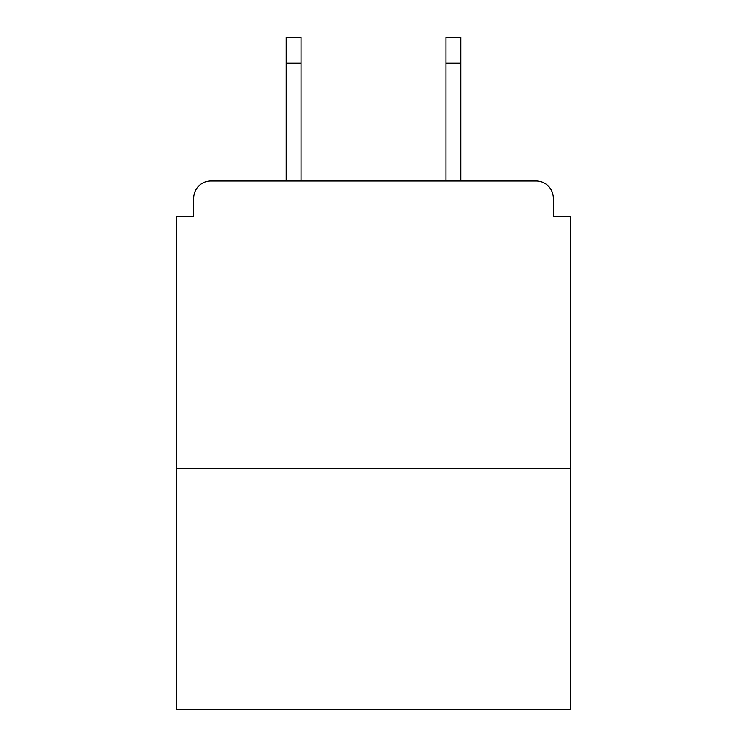 <?xml version="1.0" encoding="UTF-8"?>
<svg xmlns="http://www.w3.org/2000/svg" width="747" height="747" viewBox="0 0 747 747"><rect width="100%" height="100%" fill="white"/><g stroke="black" fill="none" stroke-linecap="round" stroke-linejoin="round"><path stroke-width="1.12" d="M553.359 216.63L553.359 198.244L553.359 216.63L570.596 216.63L570.596 709.65L176.404 709.65L176.404 216.63L193.641 216.63L193.641 198.244L193.641 216.63M570.596 468.313L176.404 468.313M553.359 198.244A17.237 17.237 0 0 0 536.113 181.007L210.887 181.007A17.237 17.237 0 0 0 193.641 198.244M536.113 181.007L460.843 181.007L460.843 63.206L445.903 63.206L445.903 37.35L460.843 37.35L460.843 63.206M286.157 63.206L286.157 37.35L301.097 37.35L301.097 63.206L286.157 63.206L286.157 181.007L210.887 181.007M301.097 63.206L301.097 181.007M445.903 181.007L445.903 63.206"/></g></svg>
